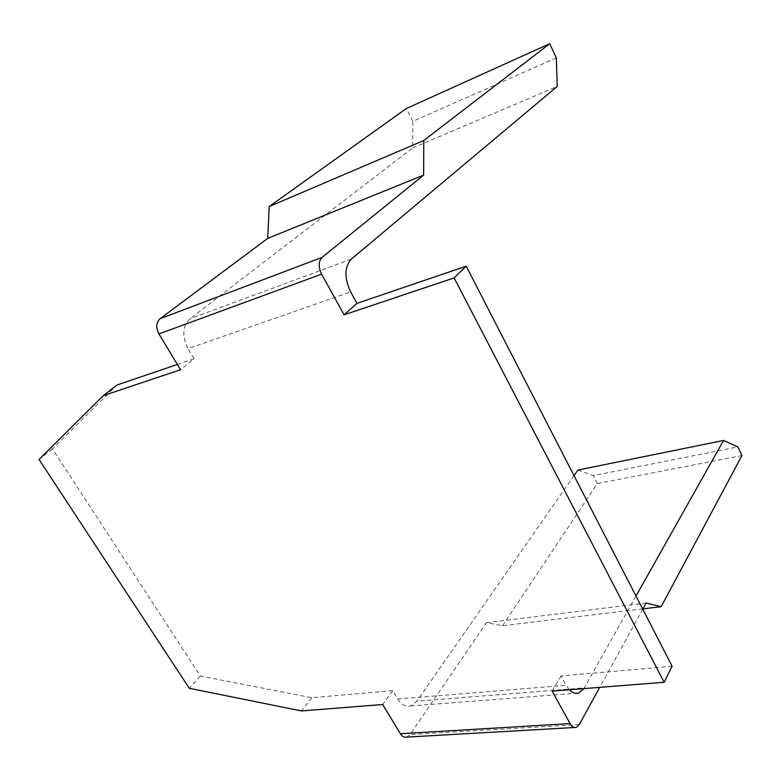 <?xml version="1.0" encoding="UTF-8"?>
<svg xmlns="http://www.w3.org/2000/svg" width="781" height="781" viewBox="0 0 781 781"><rect width="100%" height="100%" fill="white"/><g stroke="black" fill="none" stroke-linecap="round" stroke-linejoin="round"><path stroke-width="0.59" stroke-dasharray="3.9 2.93" d="M642.753 609.17L599.74 687.358M635.998 596.049L583.866 688.608M569.369 689.76L566.186 685.269L397.773 699.034L392.745 690.638L382.719 704.511M672.129 666.242L561.07 675.946L566.186 685.269M561.07 675.946L552.138 691.117M642.919 608.868L502.515 625.727L486.475 622.682L410.015 734.55L406.696 737.118M397.773 699.034C401.454 704.774 405.739 707.088 410.63 705.965L416.849 701.182L584.295 687.885M574.006 475.619L416.849 701.182M577.881 470.064L593.335 475.58L737.908 446.908M502.515 625.727L597.387 483.527L593.335 475.58M597.387 483.527L741.95 455.567M556.316 57.892L412.846 121.338L412.661 147.96L189.939 318.833C182.481 326.273 181.846 336.211 188.036 348.648L350.63 291.879M412.661 147.96L557.243 86.427M486.475 622.682L646.131 603.03M392.745 690.638L311.844 697.706L200.317 676.014L52.444 448.909L117.004 385.004M52.444 448.909L39.05 459.462M177.365 364.463L194.098 358.772L180.548 369.716M412.846 121.338L406.325 108.539M194.098 358.772L188.036 348.648M311.844 697.706L301.437 710.935M200.317 676.014L189.295 688.295M351.382 259.048L189.939 318.833M579.258 724.583L410.015 734.55M574.523 727.492L576.232 727.394M410.63 705.965L575.421 693.313"/><path stroke-width="1.17" d="M574.523 727.492L406.696 737.118C404.275 737.654 402.166 736.532 400.37 733.74L382.719 704.511L301.437 710.935L189.295 688.295L39.05 459.462L103.277 395.655L180.548 369.716L158.934 333.936C155.741 327.6 156.102 322.533 160.027 318.736L267.746 238.371L269.172 206.565L406.325 108.539L549.707 43.726L556.316 57.892L557.243 86.427L351.382 259.048C344.372 266.877 344.118 277.821 350.63 291.879L356.927 303.37L344.099 314.831L454.132 277.899L664.153 682.262L552.138 691.117L570.101 723.606C571.917 726.701 573.957 727.96 576.232 727.394L579.258 724.583L599.74 687.358M635.998 596.049L723.577 440.464L737.908 446.908L741.95 455.567L661.165 606.671L646.131 603.03L642.753 609.17M583.866 688.608L578.633 693.069C575.499 693.987 572.414 692.884 569.369 689.76M723.577 440.464L577.881 470.064L574.006 475.619M267.746 238.371L423.644 175.1L322.104 257.369C318.404 261.362 318.228 266.956 321.596 274.141L344.099 314.831M177.365 364.463L117.004 385.004L103.277 395.655M356.927 303.37L466.198 266.184L454.132 277.899M466.198 266.184L672.129 666.242L664.153 682.262M549.707 43.726L423.78 140.502L423.644 175.1M661.165 606.671L642.919 608.868M269.172 206.565L423.78 140.502M160.027 318.736L322.104 257.369M321.596 274.141L158.934 333.936M400.37 733.74L570.101 723.606M575.421 693.313L578.633 693.069"/></g></svg>
